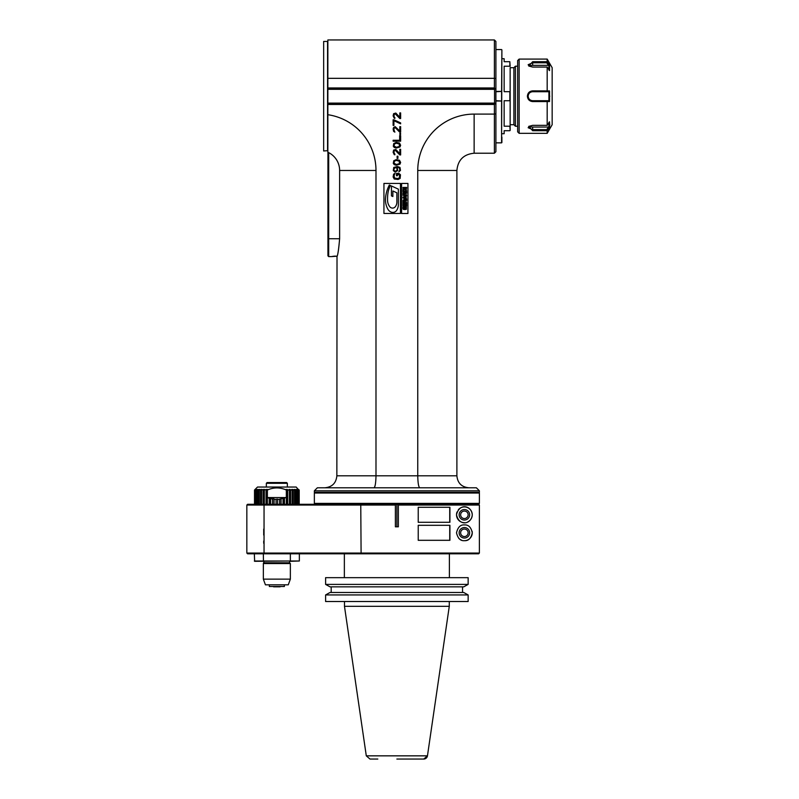 <?xml version="1.0" encoding="UTF-8"?>
<svg xmlns="http://www.w3.org/2000/svg" width="799" height="799" viewBox="0 0 799 799"><rect width="100%" height="100%" fill="white"/><g stroke="black" fill="none" stroke-linecap="round" stroke-linejoin="round"><path stroke-width="1.2" d="M331.625 256.579L328.689 256.599L327.94 255.85L327.94 152.269M328.689 256.599L328.689 152.639M336.269 256.149L334.531 256.149M334.491 256.149L333.533 256.239M332.843 256.339L332.334 256.419M331.535 256.599L337.018 256.199L336.858 475.795L375.989 475.795L375.989 170.477A56.379 56.379 0 0 0 327.86 114.706L327.86 104.459L494.391 104.459L495.14 103.71L327.86 103.71L327.86 104.459M327.94 238.741L339.625 238.741C338.726 249.458 337.807 255.46 336.858 256.739C337.727 255.84 338.646 249.837 339.625 238.741L339.625 170.477A20.015 20.015 0 0 0 327.86 152.239L327.86 151.59M327.86 150.851L327.86 150.132M495.899 113.828L495.899 151.72L494.391 153.228L494.391 114.097L495.899 113.828L495.899 41.448L494.391 39.95L327.86 39.95L327.86 87.96L494.391 87.96L495.14 88.709L327.86 88.709L327.86 87.96M495.899 144.969L495.899 47.451M495.14 88.709L494.541 89.308L494.541 103.111L495.14 103.71M494.391 104.459L494.391 114.097L474.137 114.097A56.379 56.379 0 0 0 417.757 170.477L456.888 170.477C457.907 160 463.66 154.247 474.137 153.228L474.137 114.097M494.391 87.96L494.391 78.332L495.899 78.602M494.541 89.308L327.86 89.308L327.86 103.71M494.541 103.111L327.86 103.111M327.86 89.308L327.86 88.709M327.86 147.396L327.86 146.377M327.86 145.538L327.86 134.212M327.86 130.976L327.86 129.298M327.86 149.233L327.86 148.354M327.86 152.239L327.86 114.706M327.56 150.971L327.56 41.448L323.655 41.448L323.655 150.971L327.86 150.671M323.655 150.971L323.655 41.448M327.86 78.332L494.391 78.332L494.391 39.95M373.952 487.789L373.942 487.789C375.15 487.11 375.84 483.105 375.989 475.795L417.757 475.795L417.757 170.477M383.939 213.453L400.459 213.453L400.459 183.43L383.939 183.43L383.939 213.453M401.587 213.493L407.939 213.493L407.939 183.44L401.587 183.44L401.587 213.493M398.871 173.383L396.474 173.383L396.474 175.73L397.433 175.73L397.433 174.322L399.51 174.951L399.51 177.608L398.072 178.537L394.556 178.077L394.077 175.57L395.036 173.383L393.607 174.162L393.128 176.978L394.237 179.006L398.072 179.475L400.149 178.387L400.469 174.791L398.871 173.383M398.871 171.825L400.469 170.417L399.989 167.44L397.433 166.512L393.757 167.44L393.288 170.567L395.195 172.135L397.752 170.567L397.113 167.291L399.35 167.91L399.83 169.787L398.871 171.825M396.154 165.253L399.989 164.165L400.629 162.447L399.51 160.259L396.154 159.63L393.757 160.729L393.288 163.386L394.237 164.634L396.154 165.253M397.912 156.195L397.113 156.195L397.113 158.382L397.912 158.382L397.912 156.195M399.83 154.946L400.629 154.946L400.629 149.313L399.83 149.313L399.83 153.688L395.835 149.473L393.607 150.102L393.128 152.289L394.237 154.626L394.876 154.786L394.876 154.007L394.077 153.228L394.077 151.031L395.195 150.252L399.83 154.946M396.154 148.065L399.989 146.976L400.629 145.258L399.51 143.061L396.154 142.442L393.757 143.53L393.288 146.187L394.237 147.445L396.154 148.065M393.128 141.193L400.629 141.193L400.629 135.56L399.67 135.56L399.67 140.254L393.128 140.254L393.128 141.193M393.917 129.778L394.077 128.379L395.195 127.59L399.83 132.284L400.629 132.284L400.629 126.651L399.83 126.651L399.83 131.036L395.195 126.651L393.607 127.441L393.128 128.999L393.607 131.346L394.876 132.125L393.917 129.778M393.917 119.78L393.128 119.78L393.128 125.403L393.917 125.403L393.917 120.719L400.629 123.845L400.629 122.906L393.917 119.78M400.629 133.533L399.83 133.533L399.83 134.312L400.629 134.312L400.629 133.533M399.83 118.532L400.629 118.532L400.629 112.899L399.83 112.899L399.83 117.283L395.835 113.059L393.607 113.688L393.128 115.875L394.237 118.212L394.876 118.372L394.876 117.593L394.077 116.814L394.077 114.627L395.195 113.838L399.83 118.532M456.888 170.477L456.888 475.795L417.757 475.795C417.907 483.115 418.596 487.11 419.815 487.789L419.795 487.789M417.917 480.299L417.777 477.452M397.672 487.789L317.363 487.789L314.357 490.796L479.39 490.796L476.394 487.789L397.672 487.789M314.357 490.796L314.357 492.294L479.39 492.294L479.39 490.796M478.641 492.294L479.39 493.043L314.357 493.043L314.357 503.4L479.39 503.4L478.641 504.149L315.106 504.149L314.357 503.4M330.486 553.807L478.631 553.807L479.38 553.058L479.38 505.048L478.631 504.299L359.011 504.299M375.989 475.795L375.979 477.223M375.14 485.402L374.771 486.701M391.44 195.875L391.44 185.957L398.371 189.153L398.371 204.444A11.186 11.186 0 0 1 396.793 210.177A4.604 4.604 0 0 1 391.15 212.095A6.332 6.332 0 0 1 387.974 209.338A19.246 19.246 0 0 1 385.508 198.442A34.007 34.007 0 0 1 389.353 184.998L390.461 185.508A23.64 23.64 0 0 0 387.835 193.957A44.944 44.944 0 0 0 387.575 200.669A10.547 10.547 0 0 0 389.762 206.721A3.506 3.506 0 0 0 395.315 206.721A7.501 7.501 0 0 0 396.873 202.147L396.873 192.819L392.868 190.981L392.868 196.524L391.44 195.875M403.875 207.92A12.714 1.468 109.5 0 0 404.054 208.649A28.794 2.327 -20.9 0 0 404.723 208.769L405.702 207.84A31.59 1.598 104.3 0 0 405.582 207.201A83.985 5.643 128.9 0 0 405.273 207.101L405.273 207.97L404.544 207.97L404.933 206.362A93.773 4.375 -15.1 0 1 406.401 206.641L406.391 209.198A235.365 7.73 16.8 0 1 404.873 209.518A217.368 6.262 -13.4 0 1 403.265 209.278A42.367 3.536 108.9 0 1 402.956 207.91A49.977 3.116 74.4 0 1 403.135 206.681A148.764 6.522 21.3 0 1 404.244 206.392L403.924 207.271A8.629 0.869 72.2 0 0 403.875 207.63L403.875 207.92A12.714 1.468 109.5 0 0 404.054 208.649A28.804 2.327 159.1 0 0 404.723 208.769M406.591 205.912L402.986 205.912L402.986 203.246L403.825 203.246L403.825 205.173L404.314 203.345L405.093 203.345L405.093 205.173L405.762 205.173L405.762 203.246L406.591 203.246L406.591 205.912M406.591 202.726L402.986 202.726L402.986 200.799A65.508 5.973 55.6 0 1 403.205 199.98A31.72 3.166 23.3 0 1 404.194 199.73L404.853 199.83A48.18 4.534 -43.1 0 1 405.183 200.239L406.591 199.73L406.591 200.459L405.792 200.579A3.865 0.919 51.7 0 0 405.692 200.869L406.591 202.726M403.994 200.569L403.914 201.987L404.763 201.987L404.354 200.469A7.73 0.969 23.9 0 0 403.994 200.569A7.73 0.969 -156.1 0 1 404.354 200.469M406.591 199.36L402.986 198.042L402.986 197.103L406.591 195.785L405.972 196.834L406.591 199.36M405.143 197.992L405.143 197.123L403.894 197.553L405.143 197.992M406.591 195.395L402.986 195.395L402.986 193.478A65.558 5.983 55.6 0 1 403.205 192.659A31.72 3.166 23.3 0 1 404.194 192.409L404.853 192.509A48.23 4.534 -43.1 0 1 405.183 192.919L406.591 192.409L406.591 193.138L405.792 193.258A3.865 0.919 51.7 0 0 405.692 193.548L406.591 195.395M403.994 193.248L403.914 194.656L404.763 194.656L404.354 193.148A7.72 0.969 23.9 0 0 403.994 193.248A7.72 0.969 -156.1 0 1 404.354 193.148M406.591 191.89L402.986 191.89L402.986 189.683A61.932 5.793 50.6 0 1 403.415 188.864L404.833 188.704A289.717 8.35 -16.1 0 1 406.212 188.884L406.591 191.89M405.662 191.151L405.463 189.513A5.263 0.649 168.5 0 0 404.793 189.443A30.322 1.518 -167.4 0 0 404.094 189.523L403.914 191.151L405.662 191.151M402.986 188.184L402.986 187.445L406.591 187.445L406.591 188.184L402.986 188.184M395.675 167.44L396.953 168.379L397.113 169.947L395.355 171.356L394.077 170.417L393.917 168.849L395.675 167.44M396.314 164.474L394.077 163.226L394.396 161.198L396.314 160.409L399.35 161.198L399.35 163.695L396.314 164.474M396.314 147.286L394.077 146.037L394.396 144L396.314 143.221L399.35 144L399.35 146.507L396.314 147.286M495.899 142.851L501.592 142.851L501.592 101.004L495.899 101.004M495.899 91.416L501.592 91.416L501.892 49.868L501.592 142.851M501.592 101.004L495.899 100.684M495.899 91.745L501.592 91.416M501.592 100.684L501.592 91.745M501.592 49.568L495.899 49.568L501.592 49.568M501.892 142.552L501.892 137.168L501.892 142.552M504.149 130.716L509.852 130.716L504.149 130.716L504.149 133.723L501.892 133.723M510.152 125.992L510.152 100.634L510.152 130.417L509.852 126.192L504.149 126.192L504.149 100.734L509.852 100.734L509.852 91.685L504.149 91.685L504.149 66.227L509.852 66.227L509.852 61.703L504.149 61.703L504.149 58.707L501.892 58.707M510.152 91.785L510.152 100.634M510.152 66.427L509.852 61.703M510.152 67.705L510.152 124.714L513.897 124.714L513.897 67.705L510.152 67.705M517.652 126.222L515.395 126.222L513.897 124.714M515.395 126.222L515.395 66.207L513.897 67.705M519.15 133.343L519.15 59.076L517.652 60.584L517.652 131.845L519.15 133.343L547.175 133.343L547.175 130.716L532.653 130.716L528.798 126.392L532.653 125.353L547.175 125.353L547.175 101.573L532.653 101.573C529.447 101.233 527.69 99.446 527.4 96.21C527.69 92.974 529.447 91.186 532.653 90.856L549.532 90.896L549.532 101.523L547.175 101.573M547.175 67.066L532.653 67.066L528.798 66.027L532.653 61.713L547.175 61.713L549.532 65.298L549.532 70.612L547.175 67.066L547.175 90.856M519.15 59.076L547.175 59.076L547.175 61.713M530.166 99.965A4.504 4.504 0 0 0 532.653 100.714L548.454 100.714L532.653 100.714C529.917 100.444 528.419 98.946 528.149 96.21C528.419 93.483 529.917 91.975 532.653 91.715L546.746 91.715L547.205 90.906M547.175 125.353L549.532 121.808L549.532 127.121L547.175 130.716M548.913 122.327L548.913 127.261L549.532 127.121L549.772 124.155M547.175 59.076L552.159 67.705L552.159 124.714L547.175 133.343M529.128 126.202A4.504 2.247 180 0 0 532.653 127.051L548.454 127.051L546.746 129.638L547.205 130.646M546.746 129.638L532.653 129.638L528.149 127.72L529.098 126.212M546.746 100.714L547.205 101.513M548.454 100.714L549.532 101.523M546.746 91.715L548.913 91.286L548.913 101.143M548.454 91.715L532.653 91.715A4.504 4.504 0 0 0 529.158 99.046M548.913 91.286L549.532 90.896M529.098 66.207L528.149 64.699L532.653 62.781L546.746 62.781L547.205 61.783M546.746 62.781L548.454 65.378L549.532 65.298M548.913 65.158L548.913 70.092M548.454 65.378L532.653 65.378A4.504 2.247 0 0 0 529.128 66.227M396.873 759.05L423.75 759.05A3.755 3.755 90 0 0 427.455 755.844L423.75 759.05M254.511 504.299L254.511 490.047L255.091 489.457L254.511 490.047L254.511 504.299M254.511 490.047L254.661 504.299M254.661 490.047L255.241 489.697M255.091 489.457L257.498 487.04L296.199 487.04L298.456 489.697M255.241 489.457A21.773 3.406 90 0 1 255.48 489.457L254.901 490.047L255.93 489.457A21.773 6.732 90 0 1 256.389 489.457L255.83 490.047L257.128 489.457A21.773 9.878 90 0 1 257.807 489.457L257.288 490.047L258.806 489.457A21.773 12.794 90 0 1 259.695 489.457L259.216 490.047L260.933 489.457A21.773 15.391 90 0 1 261.992 489.457L261.583 490.047L263.46 489.457A21.773 17.608 90 0 1 264.669 489.457L264.319 490.047L266.307 489.457A21.773 19.396 90 0 1 267.645 489.457L267.375 490.047C273.687 487.22 280.01 487.22 286.332 490.047L286.062 489.457A21.773 19.396 -90 0 1 287.39 489.457L287.66 490.047L289.378 490.047L289.028 489.457A21.773 17.608 -90 0 1 290.247 489.457L290.586 490.047L292.114 490.047L291.705 489.457A21.773 15.391 -90 0 1 292.764 489.457L293.183 490.047L294.481 490.047L294.012 489.457A21.773 12.794 -90 0 1 294.891 489.457L295.37 490.047L296.419 490.047L295.89 489.457A21.773 9.878 -90 0 1 296.569 489.457L297.098 490.047L297.867 490.047L297.308 489.457A21.773 6.732 -90 0 1 297.767 489.457L298.327 490.047L298.217 489.457A21.773 3.406 -90 0 1 298.456 489.457M299.196 504.299L299.196 490.047L298.606 489.457M267.375 504.299L267.375 490.047M286.332 490.047L286.312 497.547L267.375 497.547L269.233 498.306L269.233 504.299M286.312 497.547L277.603 499.635L277.603 499.045L274.097 499.475L274.187 498.896L272.709 498.656L272.609 499.245L269.413 497.747L269.233 498.306M274.097 504.299L274.097 499.475M276.094 499.635L276.094 504.299M277.603 499.635L277.603 504.299L277.603 499.635M361.098 504.299L360.768 505.048L395.385 505.048A314.247 222.362 -90.1 0 1 396.124 504.299L247.59 504.299L246.841 505.048L246.841 553.058L479.38 553.058L479.38 505.048L398.361 505.048A314.167 222.362 90.1 0 0 397.622 504.299M246.841 553.058L247.59 553.807L361.098 553.807L360.768 505.048L246.841 505.048M396.873 526.801L396.873 504.299M395.385 505.048L395.385 526.801L398.361 526.801L398.361 505.048M464.389 518.551A3.755 3.755 0 0 0 467.635 512.928A3.755 3.755 0 0 0 461.143 512.928A3.755 3.755 0 0 0 464.389 518.551M464.389 536.558A3.755 3.755 0 0 0 467.635 530.926A3.755 3.755 0 0 0 461.143 530.926A3.755 3.755 0 0 0 464.389 536.558M361.098 553.807L478.631 553.807M254.342 561.008L290.357 561.008L254.641 561.307L254.342 553.807M263.35 553.807L263.45 561.307M299.355 553.807L299.355 561.008L290.357 561.008L290.357 553.807M290.257 561.307L299.355 561.008M264.099 562.806L289.598 562.806L290.357 563.555L263.35 563.555L264.099 561.307M290.357 563.555L290.357 579.135L263.35 579.135L263.35 563.555M265.418 584.818L288.279 584.818L265.418 584.818L263.35 579.135M269.343 585.317L269.343 586.516L284.354 586.516L269.343 586.516M280.149 586.816L273.548 586.816M294.282 553.807L330.676 553.807M472.269 514.796C471.52 505.238 459.135 502.921 456.509 514.796C459.135 526.671 471.52 524.354 472.269 514.796M464.389 524.923C460.474 524.583 457.847 527.2 456.509 532.803C457.827 538.376 460.444 541.003 464.389 540.683C468.484 540.953 471.11 538.326 472.269 532.803C471.11 527.28 468.484 524.653 464.389 524.923M418.227 522.296L449.917 522.296L449.917 507.295L418.227 507.295L418.227 522.296L449.727 522.296L449.727 507.295L418.227 507.295M418.227 540.304L449.917 540.304L449.917 525.303L418.227 525.303L418.227 540.304L449.727 540.304L449.727 525.303L418.227 525.303M464.389 522.676A7.88 7.88 0 0 1 457.038 511.979M458.356 509.732A7.88 7.88 0 0 1 470.601 509.962A7.88 7.88 0 0 1 467.815 521.887M464.389 520.049A5.253 5.253 0 0 0 468.933 512.169A5.253 5.253 0 0 0 459.844 512.169A5.253 5.253 0 0 0 464.389 520.049M461.582 540.164A7.88 7.88 0 0 1 458.816 538.376M472.119 531.315A7.88 7.88 0 0 1 464.389 540.683M464.389 538.057A5.253 5.253 0 0 0 468.933 530.176A5.253 5.253 0 0 0 459.844 530.176A5.253 5.253 0 0 0 464.389 538.057M299.036 504.299L299.036 490.047M298.796 490.047L298.796 504.299M298.327 504.299L298.327 490.047M297.867 490.047L297.867 504.299M297.098 504.299L297.098 490.047M296.569 489.457L296.569 504.299M296.419 490.047L296.419 504.299M295.37 504.299L295.37 490.047M294.891 489.457L294.891 504.299M294.481 490.047L294.481 504.299M293.183 504.299L293.183 490.047M292.764 489.457L292.764 504.299M292.114 490.047L292.114 504.299M290.586 504.299L290.586 490.047M290.247 489.457L290.247 504.299M289.378 490.047L289.378 504.299M287.66 504.299L287.66 490.047M287.39 489.457L287.39 504.299M286.322 497.537L286.322 504.299M284.464 504.299L284.464 498.306M284.284 497.747L284.284 504.299M283.036 498.776L283.036 504.299M281.088 504.299L281.088 499.245M280.998 498.656L280.998 504.299M279.6 499.475L279.6 504.299M266.646 487.04L287.051 487.04M287.35 486.741L287.35 483.295L266.347 483.295L266.347 486.741M287.35 483.295L286.601 482.546L267.096 482.546L266.347 483.295M254.901 504.299L254.901 490.047M255.37 490.047L255.37 504.299M255.83 504.299L255.83 490.047M256.599 490.047L256.599 504.299M257.128 489.457L257.128 504.299M257.288 504.299L257.288 490.047M258.337 490.047L258.337 504.299M258.806 489.457L258.806 504.299M259.216 504.299L259.216 490.047M260.524 490.047L260.524 504.299M260.933 489.457L260.933 504.299M261.583 504.299L261.583 490.047M263.111 490.047L263.111 504.299M263.46 489.457L263.46 504.299M264.319 504.299L264.319 490.047M266.037 490.047L266.037 504.299M266.307 489.457L266.307 504.299M269.413 497.747L269.413 504.299M270.661 504.299L270.661 498.776M272.609 499.245L272.609 504.299M272.709 498.656L272.709 504.299M344.479 601.517L344.479 606.321L366.292 755.844L369.997 759.05L377.817 759.05M344.479 606.321L449.278 606.321L449.278 601.517M325.602 594.935L325.602 601.517L468.144 601.517L468.144 594.935L325.602 594.935L330.027 592.478L463.72 592.478L468.144 594.935M331.195 592.478L331.195 586.856M330.027 586.856L325.602 584.399L325.602 577.667L468.144 577.667L468.144 584.399L463.72 586.856L330.027 586.856M462.551 586.856L462.551 592.478M325.602 584.399L468.144 584.399M344.359 553.807L344.359 577.667M339.625 170.477L375.989 170.477M527.4 96.21L528.149 96.21M532.653 101.573L532.653 100.714M532.653 90.856L532.653 91.715M532.653 130.716L532.653 127.051M549.772 96.21L549.123 96.21M532.653 61.713L532.653 65.378M264.05 553.807L264.05 504.299M263.72 543.3L263.72 541.053M263.72 535.05L263.72 529.058M366.292 755.844L427.455 755.844L449.278 606.321M474.137 153.228L494.391 153.228M456.888 475.795C457.597 483.085 461.602 487.08 468.893 487.789M315.106 492.294L314.357 493.043M479.39 493.043L479.39 503.4M336.858 475.795C336.149 483.085 332.154 487.08 324.863 487.789M517.652 66.207L515.395 66.207M289.598 561.307L289.598 562.806M288.279 584.818L290.357 579.135M284.354 586.516L284.354 585.317M449.388 577.667L449.388 553.807"/></g></svg>
